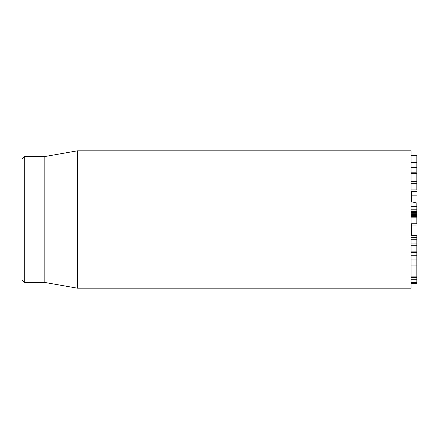 <?xml version="1.0" encoding="UTF-8"?>
<svg xmlns="http://www.w3.org/2000/svg" width="439" height="439" viewBox="0 0 439 439"><rect width="100%" height="100%" fill="white"/><g stroke="black" fill="none" stroke-linecap="round" stroke-linejoin="round"><path stroke-width="0.66" d="M411.096 277.267L416.82 277.371L416.82 256.283M411.096 259.97L416.82 259.97M416.82 252.244L416.82 239.546M416.82 239.431L416.82 235.617L411.096 235.617M411.096 237.976L416.82 237.976L416.82 237.488L411.096 237.488M411.096 235.776L416.82 235.776M416.82 217.804L416.82 211.313L411.096 211.313M411.096 216.559L416.82 216.559M411.096 214.611L416.82 214.611M411.096 211.291L416.82 211.291L416.82 206.253M411.096 206.374L416.82 206.374M416.82 190.098L416.82 183.31L411.096 183.31L416.82 183.315M411.096 189.083L416.82 189.083M416.82 183.266L416.82 172.982M411.096 181.323L416.82 181.323M411.096 173.564L416.82 173.564M411.096 172.198L416.82 172.198L416.82 155.549L411.096 155.549M411.096 167.555L416.82 167.555M411.096 155.609L416.82 155.609M416.82 283.66L411.096 283.66L416.82 283.649L416.82 277.371L411.096 277.371M411.096 255.723L416.82 255.723L416.82 252.436L411.096 252.436M411.096 219.5L411.096 150.829L77.297 150.829L77.297 288.171L411.096 288.171L411.096 219.5M21.95 219.5L21.95 280.159L24.238 282.453L24.238 156.547L21.95 158.841L21.95 219.5M24.238 282.453L44.838 282.453L44.838 156.547L24.238 156.547M411.096 201.699L416.82 202.994L416.82 206.215L411.096 206.215M416.82 223.753L416.82 217.826L411.096 217.826M411.327 235.617L411.327 223.868M416.82 238.739L417.05 240.918M417.05 223.868L417.05 238.739M416.82 241.768L417.05 248.935M416.82 241.28L417.05 241.768M411.327 201.748L411.327 191.475M417.05 189.461L417.05 208.086M411.096 276.12L416.82 276.12M411.096 265.063L416.82 265.063M411.096 251.887L416.82 251.887M411.096 245.291L416.82 245.291M411.096 243.881L416.82 243.881M411.096 239.266L416.82 239.266M411.096 235.984L416.82 235.984M411.096 215.549L416.82 215.549M411.096 215.368L416.82 215.368M411.096 213.299L416.82 213.299M411.096 210.067L416.82 210.067M411.096 209.227L416.82 209.227M411.096 162.425L416.82 162.425M411.096 282.529L416.82 282.529M411.096 279.248L416.82 279.248M411.327 225.026L417.05 225.026M411.327 195.174L417.05 195.174M416.82 239.019L411.096 239.019M416.82 212.454L411.096 212.454M416.82 191.475L411.096 191.475M416.82 277.635L411.096 277.635M44.838 282.453L77.297 288.171M44.838 156.547L77.297 150.829M411.327 223.753L417.05 223.753"/></g></svg>
